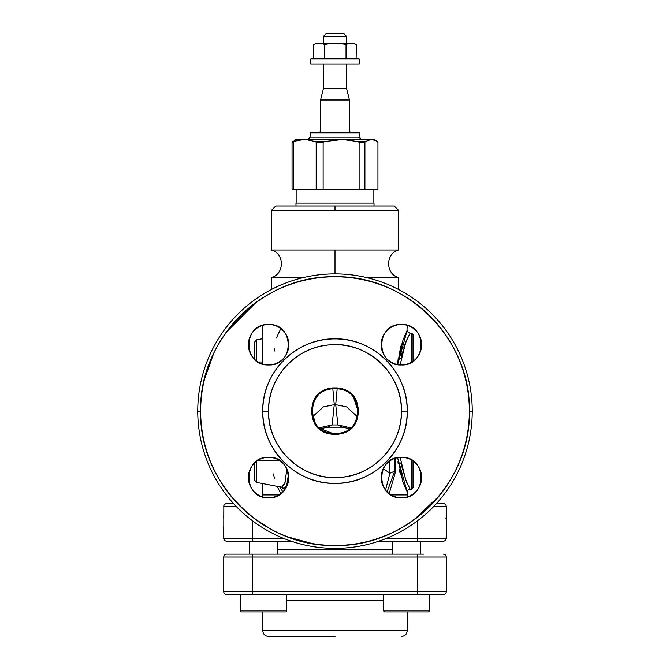 <?xml version="1.0" encoding="UTF-8"?>
<svg xmlns="http://www.w3.org/2000/svg" width="670" height="670" viewBox="0 0 670 670"><rect width="100%" height="100%" fill="white"/><g stroke="black" fill="none" stroke-linecap="round" stroke-linejoin="round"><path stroke-width="1" d="M406.514 541.151L378.944 541.151L406.514 541.151M291.056 541.151L252.649 541.151L291.056 541.151L252.649 541.151L252.649 538.261L283.293 538.261L252.649 538.261L252.649 541.151L226.644 541.151A2.889 2.889 0 0 1 223.839 538.94A2.889 2.889 0 0 0 226.644 541.151A2.889 2.889 0 0 1 223.755 538.261L223.847 538.981M350.175 428.775L342.37 427.217L337.889 424.956L332.111 424.956L318.87 427.921L332.111 424.956L334.28 404.663L323.401 406.891L312.856 416.472L323.401 406.891L334.28 404.663L332.831 388.726C320.545 389.932 313.803 396.673 312.605 408.951L312.605 413.29C313.803 425.576 320.545 432.318 332.831 433.515L337.169 433.515C349.455 432.318 356.197 425.576 357.395 413.29L357.395 408.951C356.197 396.673 349.455 389.932 337.169 388.726L332.831 388.726L332.831 387.913L337.169 387.913C349.949 389.161 356.959 396.179 358.207 408.951L358.207 413.29C356.959 426.07 349.949 433.08 337.169 434.328L332.831 434.328C320.051 433.08 313.041 426.07 311.793 413.29L311.793 408.951C313.041 396.179 320.051 389.161 332.831 387.913C320.051 389.161 313.041 396.179 311.793 408.951L311.793 413.29C313.041 426.07 320.051 433.08 332.831 434.328L337.169 434.328C349.949 433.08 356.959 426.07 358.207 413.29L358.207 408.951C356.959 396.179 349.949 389.161 337.169 387.913L337.169 388.726L337.169 387.913L332.831 387.913L332.831 388.726L337.169 388.726L332.831 388.726C320.545 389.932 313.803 396.673 312.605 408.951L311.793 408.951L312.605 408.951L312.605 413.29L311.793 413.29M332.111 424.956L337.889 424.956L351.13 427.921L337.889 424.956L335.72 404.663L334.28 404.663L332.831 388.726L337.169 388.726L335.72 404.663L334.28 404.663L332.111 424.956L327.63 427.217L319.825 428.775M337.889 424.956L335.72 404.663L346.599 406.891L357.144 416.472L346.599 406.891L335.72 404.663L337.169 388.726M420.961 541.151L443.356 541.151L417.351 541.151L417.351 520.925L417.351 541.151L378.944 541.151M223.772 538.554A2.889 2.889 0 0 1 223.755 538.261L223.847 505.75L223.755 538.261A2.889 2.889 0 0 0 223.772 538.554M223.847 505.75L223.755 518.036M226.644 503.589A2.889 2.889 0 0 0 223.755 506.478A2.889 2.889 0 0 1 223.772 506.177A2.889 2.889 0 0 0 223.755 506.478L236.284 506.478L223.755 506.478A2.889 2.889 0 0 1 226.644 503.589A2.889 2.889 0 0 0 223.839 505.791A2.889 2.889 0 0 1 226.644 503.589L233.57 503.589L226.644 503.589M436.43 503.589L443.356 503.589A2.889 2.889 0 0 1 446.245 506.478L433.716 506.478L446.245 506.478L446.153 505.75M400.71 462.945L406.422 481.671L410.124 489.133C408.038 489.661 407.075 490.624 407.234 492.023L402.879 481.856L397.637 457.652L407.234 492.031L407.234 494.921L391.079 494.921L407.234 494.921L407.452 496.83A20.226 20.226 0 0 0 411.254 495.189A20.226 20.226 0 0 1 401.405 497.751C375.309 498.999 375.309 456.044 401.405 457.3C427.493 456.044 427.493 498.999 401.405 497.751A20.226 20.226 0 0 1 381.18 477.526A20.226 20.226 0 0 1 401.405 457.3A20.226 20.226 0 0 1 421.631 477.526A20.226 20.226 0 0 1 391.548 495.189M262.766 483.581L262.766 494.921L278.921 494.921L262.766 494.921L262.548 496.83A20.226 20.226 0 0 1 258.746 495.189A20.226 20.226 0 0 0 262.548 496.83M387.084 491.814L394.697 471.178L389.898 473.246L385.543 490.08L389.898 473.246L383.257 468.59L389.898 473.246L389.898 460.893L389.898 473.246L394.697 471.178L394.513 458.506L394.697 471.178L395.744 471.077L395.585 458.154L395.744 471.077L394.697 471.178L387.084 491.814M443.356 503.589A2.889 2.889 0 0 1 446.161 505.791A2.889 2.889 0 0 0 443.356 503.589A2.889 2.889 0 0 1 446.245 506.478L446.245 538.261A2.889 2.889 0 0 1 446.228 538.554A2.889 2.889 0 0 0 446.245 538.261L386.707 538.261L446.245 538.261A2.889 2.889 0 0 1 443.356 541.151A2.889 2.889 0 0 0 446.245 538.261L446.245 506.478A2.889 2.889 0 0 0 446.228 506.177A2.889 2.889 0 0 1 446.245 506.478L446.245 518.036L446.245 512.257L446.245 518.036L445.667 518.036M443.356 541.151A2.889 2.889 0 0 0 446.161 538.94A2.889 2.889 0 0 1 443.356 541.151L417.351 541.151M446.153 538.981L446.245 526.704M389.178 493.639L395.744 471.077L389.178 493.639M404.27 485.39L404.06 484.896M400.467 474.536L399.161 469.276M400.467 347.705L397.637 364.589L407.234 330.218L402.963 340.151L397.637 364.589L398.156 358.752M400.66 347.043L401.657 343.844M404.27 336.851L404.965 335.209M391.548 327.052A20.226 20.226 0 0 1 421.631 344.723A20.226 20.226 0 0 1 401.405 364.949A20.226 20.226 0 0 1 381.18 344.723A20.226 20.226 0 0 1 401.405 324.498C427.493 323.241 427.493 366.197 401.405 364.949C375.309 366.197 375.309 323.241 401.405 324.498A20.226 20.226 0 0 1 411.254 327.052A20.226 20.226 0 0 0 407.234 325.352L406.975 330.762M405.384 334.246L404.06 337.353M400.132 364.907L405.71 342.211L410.124 333.107L406.497 340.419L400.786 358.777M397.947 461.747L398.156 463.498M399.127 469.142L400.082 473.137M404.303 485.482L405.844 489.05M413.013 361.281L413.013 334.548L411.573 333.107L411.573 362.202L411.573 333.107L410.124 333.107C408.038 332.58 407.075 331.616 407.234 330.218M404.714 344.665L403.784 347.186M402.293 351.926L401.188 356.574M413.013 460.968C413.013 495.591 413.013 495.591 413.013 460.968L413.013 487.693L411.573 489.142L411.573 460.039L411.573 489.142L410.124 489.142L405.719 480.038L400.132 457.334M406.707 482.291L407.234 483.439M408.7 486.428L409.646 488.246M398.566 277.539L398.566 289.482L398.566 277.539L366.524 277.539L398.566 277.539C385.359 274.197 385.359 253.319 398.566 249.977L398.566 210.305L394.236 205.975L335 205.975L335 210.305L398.566 210.305L398.566 249.977L271.434 249.977L271.434 210.305L335 210.305L335 205.975L275.764 205.975L271.434 210.305L398.566 210.305M271.434 289.482L271.434 277.539L303.477 277.539L271.434 277.539L271.434 289.482M271.434 210.305L271.434 249.977L335 249.977L335 273.871L335 249.977L398.566 249.977M457.317 355.527L456.37 353.484M440.952 328.501L439.11 326.19M428.85 314.975L428.004 314.155M400.844 294.004L399.437 293.217M361.758 279.457L357.922 278.728M308.242 279.457L304.624 280.244M269.122 294.021L265.797 295.956M256.024 302.43L226.217 332.261M213.822 353.09L204.559 378.91M212.683 466.714L213.63 468.757M229.048 493.748L230.89 496.06M241.15 507.265L241.996 508.086M254.458 518.664L270.563 529.024M287.874 536.946L312.078 543.512M361.758 542.792L365.376 542.005M400.878 528.22L404.203 526.285M413.976 519.819L439.11 496.06M197.751 411.12A137.25 137.25 0 0 0 335 548.37A137.25 137.25 0 0 0 472.25 411.12A137.25 137.25 0 0 0 335 273.871A137.25 137.25 0 0 0 197.751 411.12L200.64 411.12C198.772 482.869 263.176 547.331 335 545.481C406.824 547.331 471.228 482.869 469.36 411.12A134.36 134.36 0 0 0 335 276.76A134.36 134.36 0 0 0 200.64 411.12A134.36 134.36 0 0 0 335 545.481A134.36 134.36 0 0 0 469.36 411.12C471.228 339.372 406.824 274.909 335 276.76C263.176 274.909 198.772 339.372 200.64 411.12L197.751 411.12A137.25 137.25 0 0 0 335 548.37A137.25 137.25 0 0 0 472.25 411.12L469.36 411.12L472.25 411.12A137.25 137.25 0 0 0 335 273.871A137.25 137.25 0 0 0 197.751 411.12M262.766 411.12C261.769 372.52 296.4 337.889 335 338.886C373.6 337.889 408.231 372.52 407.234 411.12C408.231 449.721 373.6 484.351 335 483.363C296.4 484.351 261.769 449.721 262.766 411.12A72.234 72.234 0 0 0 335 483.355A72.234 72.234 0 0 0 407.234 411.12A72.234 72.234 0 0 0 335 338.886A72.234 72.234 0 0 0 262.766 411.12L268.544 411.12L262.766 411.12M278.452 362.386A20.226 20.226 0 0 1 268.595 364.949C242.507 366.197 242.507 323.241 268.595 324.498C294.691 323.241 294.691 366.197 268.595 364.949A20.226 20.226 0 0 1 248.369 344.723A20.226 20.226 0 0 1 268.595 324.498A20.226 20.226 0 0 1 288.82 344.723A20.226 20.226 0 0 1 258.746 362.386M278.452 495.189A20.226 20.226 0 0 1 268.595 497.751C242.507 498.999 242.507 456.044 268.595 457.3C294.691 456.044 294.691 498.999 268.595 497.751A20.226 20.226 0 0 1 248.369 477.526A20.226 20.226 0 0 1 268.595 457.3A20.226 20.226 0 0 1 288.82 477.526A20.226 20.226 0 0 1 258.746 495.189M401.456 411.12L407.234 411.12L401.456 411.12C402.544 373.584 366.833 340.712 329.514 344.891C296.048 346.901 267.782 377.604 268.544 411.12A66.456 66.456 0 0 0 335 477.576A66.456 66.456 0 0 0 401.456 411.12A66.456 66.456 0 0 0 335 344.665A66.456 66.456 0 0 0 268.544 411.12C267.456 448.666 303.167 481.537 340.486 477.35C373.952 475.34 402.218 444.637 401.456 411.12M396.849 386.799A66.456 66.456 0 0 0 390.275 374.228A66.456 66.456 0 0 1 396.849 386.799M383.617 365.812A66.456 66.456 0 0 0 375.158 358.174A66.456 66.456 0 0 1 383.617 365.812M367.152 352.964A66.456 66.456 0 0 0 357.504 348.593A66.456 66.456 0 0 1 367.152 352.964M346.817 345.728A66.456 66.456 0 0 0 332.085 344.732A66.456 66.456 0 0 1 346.817 345.728M316.148 347.395A66.456 66.456 0 0 0 302.363 353.232A66.456 66.456 0 0 1 316.148 347.395M293.15 359.497A66.456 66.456 0 0 0 286.668 365.51A66.456 66.456 0 0 1 293.15 359.497M279.968 373.86A66.456 66.456 0 0 0 273.176 386.749A66.456 66.456 0 0 1 279.968 373.86M273.151 435.441A66.456 66.456 0 0 0 279.725 448.012A66.456 66.456 0 0 1 273.151 435.441M286.383 456.438A66.456 66.456 0 0 0 294.842 464.076A66.456 66.456 0 0 1 286.383 456.438M302.848 469.285A66.456 66.456 0 0 0 312.496 473.656A66.456 66.456 0 0 1 302.848 469.285M323.183 476.521A66.456 66.456 0 0 0 337.915 477.517A66.456 66.456 0 0 1 323.183 476.521M353.852 474.854A66.456 66.456 0 0 0 367.637 469.008A66.456 66.456 0 0 1 353.852 474.854M376.85 462.752A66.456 66.456 0 0 0 383.332 456.739A66.456 66.456 0 0 1 376.85 462.752M390.032 448.381A66.456 66.456 0 0 0 396.824 435.492A66.456 66.456 0 0 1 390.032 448.381M353.308 396.766L357.395 408.951L358.207 408.951L357.395 408.951L357.386 408.399M357.395 408.951L357.311 415.073L357.395 413.29L358.207 413.29L357.395 413.29L357.395 408.951L357.395 413.29L356.139 420.308L357.043 417.041L356.139 420.308M332.295 433.507L332.831 433.515L332.831 434.328L332.831 433.515L337.169 433.515L337.169 434.328L337.169 433.515L337.714 433.507M356.959 404.806L355.996 401.565M355.845 401.188L354.045 397.812M353.877 397.561L351.599 394.789M350.377 393.642L348.593 392.268M343.107 389.622L341.34 389.161M347.479 430.684L344.254 432.234L347.42 430.726M340.812 433.189L343.668 432.443M347.981 430.383L350.335 428.641L347.981 430.383M354.715 423.348L355.577 421.673L354.715 423.348M332.831 433.515L319.029 428.071M312.957 417.041L313.861 420.308L312.689 415.14M314.423 421.665L315.285 423.348L312.605 413.29L312.605 408.951L312.605 413.29M319.665 428.641L322.027 430.383L319.665 428.641M322.597 430.735L325.746 432.234M326.332 432.443L329.188 433.18M328.66 389.161L326.893 389.622M324.908 390.342L324.029 390.744M321.407 392.268L319.623 393.633M318.401 394.789L316.123 397.561M315.955 397.812L314.155 401.196M314.004 401.556L313.041 404.806M312.614 408.424L312.605 408.951M411.254 362.386A20.226 20.226 0 0 1 391.548 362.386M386.9 358.819A20.226 20.226 0 0 1 384.203 355.36M382.26 351.256A20.226 20.226 0 0 1 381.339 347.253M381.339 342.186A20.226 20.226 0 0 1 382.26 338.183M384.203 334.079A20.226 20.226 0 0 1 386.9 330.62M415.903 330.62A20.226 20.226 0 0 1 418.608 334.079A20.226 20.226 0 0 0 415.903 330.62A20.226 20.226 0 0 1 418.608 334.079M420.542 338.183A20.226 20.226 0 0 1 421.472 342.186A20.226 20.226 0 0 0 420.542 338.183A20.226 20.226 0 0 1 421.472 342.186M421.472 347.253A20.226 20.226 0 0 1 420.542 351.256A20.226 20.226 0 0 0 421.472 347.253A20.226 20.226 0 0 1 420.542 351.256M418.608 355.36A20.226 20.226 0 0 1 415.903 358.819A20.226 20.226 0 0 0 418.608 355.36A20.226 20.226 0 0 1 415.903 358.819M251.392 355.36A20.226 20.226 0 0 0 254.097 358.819A20.226 20.226 0 0 1 251.392 355.36A20.226 20.226 0 0 0 254.097 358.819L254.097 342.713L256.442 339.883L256.442 360.879L256.442 339.883L262.766 338.66M249.458 351.256A20.226 20.226 0 0 1 248.528 347.253A20.226 20.226 0 0 0 249.458 351.256A20.226 20.226 0 0 1 248.528 347.253M248.528 342.186A20.226 20.226 0 0 1 249.458 338.183A20.226 20.226 0 0 0 248.528 342.186A20.226 20.226 0 0 1 249.458 338.183M251.392 334.079A20.226 20.226 0 0 1 254.097 330.62A20.226 20.226 0 0 0 251.392 334.079A20.226 20.226 0 0 1 254.097 330.62M262.766 364.086L262.766 325.352A20.226 20.226 0 0 0 258.746 327.052A20.226 20.226 0 0 1 278.452 327.052M283.1 330.62A20.226 20.226 0 0 1 285.797 334.079M287.74 338.183A20.226 20.226 0 0 1 288.661 342.186M288.661 347.253A20.226 20.226 0 0 1 287.74 351.256M285.797 355.36A20.226 20.226 0 0 1 283.1 358.819M386.9 491.629A20.226 20.226 0 0 1 384.203 488.162M382.26 484.058A20.226 20.226 0 0 1 381.339 480.055M381.339 474.996A20.226 20.226 0 0 1 382.26 470.985M384.203 466.89A20.226 20.226 0 0 1 386.9 463.422M391.548 459.863A20.226 20.226 0 0 1 411.254 459.863M415.903 463.422A20.226 20.226 0 0 1 418.608 466.89A20.226 20.226 0 0 0 415.903 463.422A20.226 20.226 0 0 1 418.608 466.89M420.542 470.985A20.226 20.226 0 0 1 421.472 474.996A20.226 20.226 0 0 0 420.542 470.985A20.226 20.226 0 0 1 421.472 474.996M421.472 480.055A20.226 20.226 0 0 1 420.542 484.058A20.226 20.226 0 0 0 421.472 480.055A20.226 20.226 0 0 1 420.542 484.058M418.608 488.162A20.226 20.226 0 0 1 415.903 491.629A20.226 20.226 0 0 0 418.608 488.162A20.226 20.226 0 0 1 415.903 491.629M254.097 491.629A20.226 20.226 0 0 1 251.392 488.162A20.226 20.226 0 0 0 254.097 491.629A20.226 20.226 0 0 1 251.392 488.162M249.458 484.058A20.226 20.226 0 0 1 248.528 480.055A20.226 20.226 0 0 0 249.458 484.058A20.226 20.226 0 0 1 248.528 480.055M248.528 474.996A20.226 20.226 0 0 1 249.458 470.985A20.226 20.226 0 0 0 248.528 474.996A20.226 20.226 0 0 1 249.458 470.985M251.392 466.89A20.226 20.226 0 0 1 254.097 463.422A20.226 20.226 0 0 0 251.392 466.89A20.226 20.226 0 0 1 254.097 463.422L254.097 479.527L256.442 482.367L281.668 487.216L279.7 486.119M258.746 459.863A20.226 20.226 0 0 1 278.452 459.863M283.1 463.422A20.226 20.226 0 0 1 285.797 466.89M287.74 470.985A20.226 20.226 0 0 1 288.661 474.996M288.661 480.055A20.226 20.226 0 0 1 287.74 484.058M285.797 488.162A20.226 20.226 0 0 1 283.1 491.629M223.755 526.704L223.755 538.261L252.649 538.261L252.649 520.925L252.649 538.261L223.755 538.261A2.889 2.889 0 0 0 226.644 541.151M284.591 488.681L283.787 488.798L286.76 485.063L288.385 475.013M287.43 481.998L286.031 487.048M282.941 487.752L284.457 490.08L283.787 488.798L282.062 487.961M279.532 486.805L282.916 491.814L279.532 486.805M280.822 493.639L277.154 486.345L280.822 493.639M281.14 487.115L283.787 488.798L281.802 487.241L285.068 482.433L286.869 468.849L284.851 483.371L281.743 487.232M273.243 473.891L274.717 478.698M258.092 460.24L279.105 460.24L258.092 460.24M256.442 461.362L256.442 482.367L256.442 461.362M280.822 328.61L276.367 338.048M274.323 348.316L274.256 351.063M258.092 362.001L262.766 362.001L258.092 362.001M262.766 325.352A20.226 20.226 0 0 0 258.746 327.052M407.452 496.83A20.226 20.226 0 0 0 411.254 495.189M411.254 327.052A20.226 20.226 0 0 0 407.234 325.352M376.774 141.094L374.036 139.511L371.967 139.511L376.774 141.094L377.947 142.333L377.947 189.359L292.053 189.359L292.053 142.333L295.964 139.511L303.753 139.511L292.43 141.579M364.907 189.359L364.907 142.333L365.284 141.579L370.887 139.511L342.613 139.511L358.082 141.579L365.284 141.579M371.967 139.511L370.887 139.511M359.12 189.359L359.12 142.333L358.082 141.579M342.613 139.511L324.171 141.579L315.52 141.579L316.173 142.333L323.133 142.333L324.171 141.579M323.133 189.359L323.133 142.333M316.173 189.359L316.173 142.333M339.648 139.511L305.646 139.511L315.52 141.579M305.646 139.511L303.753 139.511M293.226 189.359L293.226 142.333L293.887 141.579M310.151 133.012L359.849 133.012L359.128 132.292L310.872 132.292L310.151 133.012L310.151 137.199L307.84 139.511M295.989 205.975L295.989 203.085L374.011 203.085L374.011 205.975M346.558 63.96L346.558 88.398L349.447 99.956L320.553 99.956L320.553 131.278L319.54 132.292M346.558 88.398L323.442 88.398L320.553 99.956M323.442 36.389L326.332 33.5L343.668 33.5L346.558 36.389L323.442 36.389L323.442 43.45M240.371 594.6L240.371 610.78A1.156 1.156 0 0 0 241.527 611.936L285.453 611.936A1.156 1.156 0 0 0 286.609 610.78L286.609 594.6L226.644 594.6A2.889 2.889 0 0 1 223.755 591.711L223.755 557.038A2.889 2.889 0 0 1 226.644 554.149L423.85 554.149M226.644 594.6L443.356 594.6A2.889 2.889 -90 0 0 446.245 591.711L446.245 557.038A2.889 2.889 0 0 0 443.356 554.149A2.889 2.889 0 0 1 446.245 557.038L446.245 591.711A2.889 2.889 0 0 1 443.356 594.6M277.581 549.819L392.419 549.819L277.581 549.819M407.234 611.936L407.234 630.721L262.766 630.721C263.109 634.23 265.035 636.157 268.544 636.5L335 636.5M429.621 594.6L429.629 610.78L383.391 610.78L384.547 611.936L428.465 611.936L429.629 610.78L428.473 611.936M251.928 611.936L241.527 611.936A1.156 1.156 0 0 1 240.371 610.78L286.609 610.78M314.13 44.413L313.652 44.605C317.329 43.047 321.005 43.047 324.69 44.605C331.801 43.047 338.92 43.047 346.038 44.605C349.472 43.047 352.914 43.047 356.348 44.605L353.467 43.45L316.533 43.45L313.887 44.505M324.69 44.605L324.69 58.566L313.652 58.566L313.652 44.605M359.271 59.052L310.729 59.052L310.729 63.96L359.271 63.96L359.271 59.052L356.113 58.524L356.348 44.605M324.69 58.566L346.038 58.566L346.038 44.605M356.348 58.566L346.038 58.566M359.12 142.333L364.907 142.333M292.053 142.333L293.226 142.333M359.849 133.012L359.849 137.199L310.151 137.199M223.755 557.038L252.649 557.038L252.649 554.149M446.245 591.711L417.351 591.711L417.351 557.038L252.649 557.038L252.649 591.711L417.351 591.711L417.351 594.6M446.245 557.038L417.351 557.038L417.351 554.149M252.649 594.6L252.649 591.711L223.755 591.711M286.609 600.379L383.391 600.379M327.563 427.209L342.437 427.209M223.805 538.797L223.755 538.32M223.805 505.942L223.755 506.411L223.805 505.942M446.195 505.942L446.245 506.411M446.195 538.797L446.245 538.32L446.195 538.797M271.434 249.977C284.641 253.319 284.641 274.197 271.434 277.539M296.14 189.359L296.14 203.085M373.86 189.359L373.86 203.085M359.849 137.199C360.669 137.995 358.19 137.601 362.16 139.511M349.011 130.843L350.46 132.292M349.447 99.956L349.447 132.292M323.442 63.96L323.442 88.398M346.558 36.389L346.558 43.45M262.766 630.721L262.766 611.936M407.234 630.721C406.891 634.23 404.965 636.157 401.456 636.5M383.391 594.6L383.391 610.78M392.419 541.151L392.419 554.149M420.609 541.151L420.609 554.149M249.391 541.151L249.391 554.149M277.581 541.151L277.581 554.149M313.652 58.566L310.729 59.052"/></g></svg>
